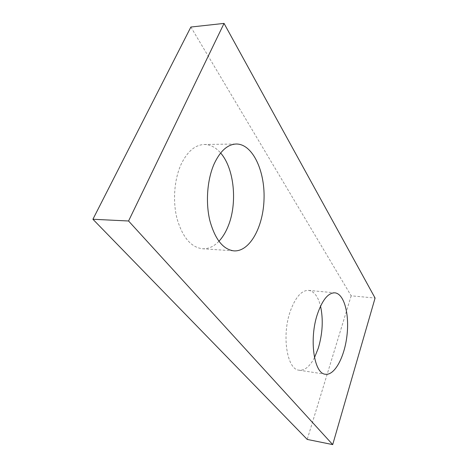<?xml version="1.0" encoding="UTF-8"?>
<svg xmlns="http://www.w3.org/2000/svg" width="468" height="468" viewBox="0 0 468 468"><rect width="100%" height="100%" fill="white"/><g stroke="black" fill="none" stroke-linecap="round" stroke-linejoin="round"><path stroke-width="0.35" stroke-dasharray="2.34 1.75" d="M190.874 27.039L351.17 295.805L375.084 298.058M351.17 295.805L307.219 439.423M218.895 241.312C213.888 246.542 208.4 249.023 202.439 248.742C191.119 247.338 182.69 237.457 177.15 219.094C172.511 201.474 174.172 179.215 181.268 163.993C187.504 151.357 195.168 144.852 204.259 144.489C210.313 144.53 215.766 147.367 220.627 152.995M314.484 357.622C309.845 366.485 304.726 370.685 299.116 370.206C286.978 369.761 281.473 335.263 290.458 310.781C295.601 297.016 301.655 290.213 308.617 290.388C314.127 291.266 318.1 296.513 320.533 306.136M299.116 370.206L325.43 374.236M308.617 290.388L334.889 292.839M202.439 248.742L233.953 250.883M204.259 144.489L236.258 144.009"/><path stroke-width="0.7" d="M375.084 298.058L224.049 23.4L128.56 220.995L332.707 444.6L375.084 298.058M332.707 444.6L307.219 439.423L92.916 219.258L190.874 27.039L224.049 23.4M92.916 219.258L128.56 220.995M220.627 152.995C234.515 168.732 237.639 203.902 227.934 226.728C225.506 232.631 222.493 237.492 218.895 241.312M320.533 306.136C323.394 319.433 322.645 333.456 318.287 348.198L314.484 357.622M214.092 164.005C207.201 179.636 205.481 202.504 209.845 220.574C215.075 239.4 223.107 249.502 233.953 250.883C249.894 251.878 263.455 226.658 264.051 198.59C264.911 170.539 252.486 143.869 236.258 144.009C227.542 144.372 220.153 151.035 214.092 164.005M317.55 313.759C308.88 338.797 313.917 373.92 325.43 374.236C334.708 375.64 344.618 356.85 346.981 335.433C349.502 314.028 344.138 293.717 334.889 292.839C328.29 292.711 322.51 299.678 317.55 313.759"/></g></svg>

